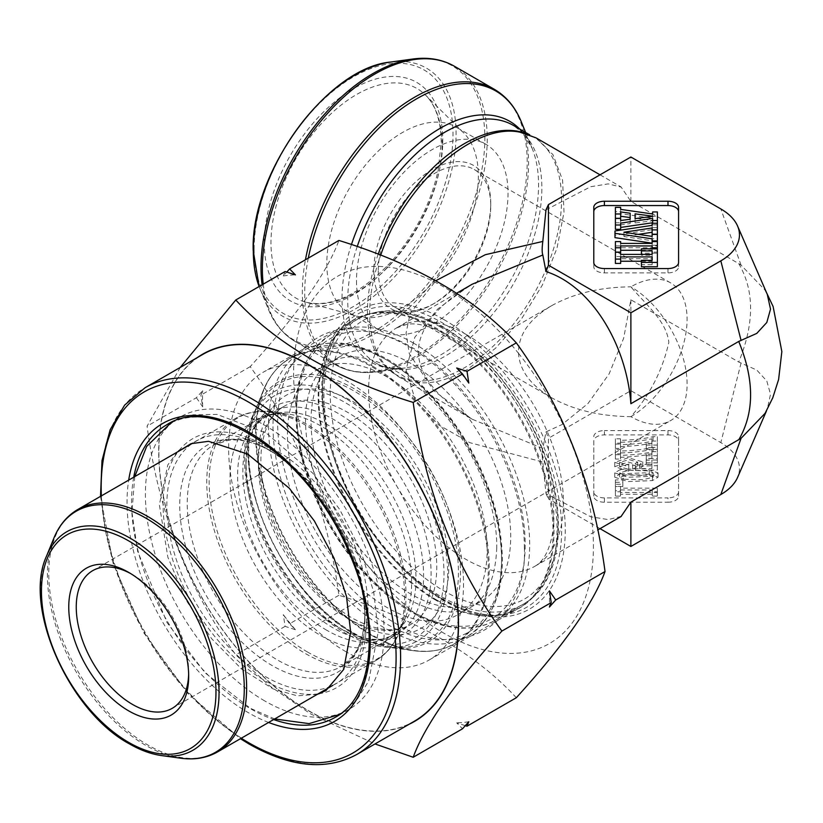 <?xml version="1.0" encoding="UTF-8"?>
<svg xmlns="http://www.w3.org/2000/svg" width="823" height="823" viewBox="0 0 823 823"><rect width="100%" height="100%" fill="white"/><g stroke="black" fill="none" stroke-linecap="round" stroke-linejoin="round"><path stroke-width="0.62" stroke-dasharray="4.12 3.09" d="M466.044 334.395A137.791 79.553 60 0 1 556.06 455.819A137.791 79.553 60 0 1 534.94 566.234A137.791 79.553 60 0 1 534.281 566.615A137.791 79.553 60 0 1 450.202 548.766A137.791 79.553 60 0 1 373.426 428.372A137.791 79.553 60 0 1 396.491 327.955A137.791 79.553 60 0 1 397.139 327.575A137.791 79.553 60 0 1 466.044 334.395M621.159 516.371L608.228 519.591L590.739 516.762L545.999 493.646L542.82 462.032C541.945 455.417 541.945 450.901 542.82 448.473L545.999 431.9L562.119 424.493L588.116 403.383L609.154 373.807L623.649 338.253L630.881 299.767L738.725 362.027L756.759 370.052L766.799 380.977L770.513 394.279L767.396 408.609L764.814 413.599M468.75 286.229L437.846 308.903L414.843 337.214L406.037 369.722L415.471 400.554L438.782 424.987L469.84 442.681L542.82 462.032M630.881 416.644A79.492 45.893 120 0 0 682.823 346.586A79.492 45.893 120 0 0 670.632 282.886A79.492 45.893 120 0 0 630.881 286.826C646.899 305.662 666.537 321.268 668.832 342.337C662.587 370.216 649.944 394.978 630.881 416.644C600.049 416.356 573.549 410.019 551.389 397.632C529.94 384.835 518.963 369.537 518.459 351.73C518.963 333.932 529.94 318.635 551.389 305.837C573.549 293.451 600.049 287.114 630.881 286.826A79.492 45.893 -120 0 1 682.823 356.884A79.492 45.893 -120 0 1 670.632 420.584A79.492 45.893 -120 0 1 630.881 416.644M378.302 270.818A79.492 45.893 120 0 0 394.773 307.205A79.492 45.893 120 0 0 434.513 303.265A79.492 45.893 120 0 0 490.724 205.904A79.492 45.893 120 0 0 474.264 169.517A79.492 45.893 120 0 0 413.002 190.813A79.492 45.893 120 0 0 378.302 270.818M620.511 489.963L652.279 489.963L652.279 491.784L657.33 491.784L657.33 488.132L620.511 488.132L620.511 486.393L615.409 486.393L615.409 491.784L620.511 491.784L620.511 489.963L620.511 494.284L652.279 494.284L652.279 496.104L657.33 496.104L657.33 492.463L620.511 492.463L620.511 490.724L615.409 490.724L615.409 496.104L620.511 496.104L620.511 494.284M615.409 482.268L622.826 482.268L622.826 479.902L615.409 479.902L615.409 486.588L622.826 486.588L622.826 484.222L615.409 484.222L615.409 486.588M604.391 502.225L604.391 497.905L667.988 497.905L667.988 502.225A10.596 6.121 0 0 0 678.584 496.104L678.584 441.035A10.596 6.121 0 0 0 667.988 434.914L604.391 434.914A10.596 6.121 0 0 0 593.784 441.035L593.784 496.104A10.596 6.121 0 0 0 604.391 502.225L667.988 502.225M604.391 497.905A10.596 6.121 180 0 1 593.784 491.784L593.784 496.104M593.784 441.035L593.784 491.784M593.784 436.704A10.596 6.121 180 0 1 604.391 430.583L604.391 434.914M667.988 434.914L667.988 430.583L604.391 430.583M667.988 430.583A10.596 6.121 180 0 1 678.584 436.704L678.584 441.035M678.584 496.104L678.584 436.704M678.584 491.784A10.596 6.121 180 0 1 667.988 497.905M620.398 469.48L614.74 472.875L627.949 477.247L652.402 476.27L658.05 472.875L645.026 468.524L620.398 469.48L620.398 473.811L614.74 477.206L627.949 481.578L652.402 480.601L658.05 477.206L645.026 472.855L620.398 473.811M628.803 466.836L628.803 465.108L619.565 462.32L629.276 459.656L637.702 462.135L632.661 464.82L635.716 466.209L657.33 465.664L657.33 458.534L646.189 458.534L646.189 460.18L651.919 460.18L651.919 464.275L639.636 464.573L642.753 461.857L628.206 457.763L614.74 462.341L628.803 466.836L628.803 471.168L628.803 469.439L619.565 466.641L629.276 463.987L637.702 466.466L632.661 469.141L635.716 470.53L657.33 469.984L657.33 462.865L646.189 462.865L646.189 464.511L651.919 464.511L651.919 468.606L639.636 468.904L642.753 466.178L628.206 462.084L614.74 466.662L628.803 471.168M615.409 454.738L620.511 454.738L620.511 452.959C632.671 452.527 643.144 451.364 651.919 449.461L651.919 454.07L646.281 454.07L646.281 455.716L657.33 455.716L657.33 447.373L653.04 447.373C643.998 449.451 633.154 450.675 620.511 451.014L620.511 449.461L615.409 449.461L615.409 459.059L620.511 459.059L620.511 457.29C632.671 456.858 643.144 455.685 651.919 453.792L651.919 458.39L646.281 458.39L646.281 460.047L657.33 460.047L657.33 451.693L653.04 451.693C643.998 453.782 633.154 454.996 620.511 455.345L620.511 453.792L615.409 453.792L615.409 459.059M615.409 444.07L620.511 444.07L620.511 442.301C632.671 441.869 643.144 440.696 651.919 438.803L651.919 443.402L646.281 443.402L646.281 445.048L657.33 445.048L657.33 436.704L653.04 436.704C643.998 438.793 633.154 440.007 620.511 440.356L620.511 438.803L615.409 438.803L615.409 448.401L620.511 448.401L620.511 446.622C632.671 446.189 643.144 445.027 651.919 443.124L651.919 447.733L646.281 447.733L646.281 449.379L657.33 449.379L657.33 441.035L653.04 441.035C643.998 443.113 633.154 444.338 620.511 444.677L620.511 443.124L615.409 443.124L615.409 448.401M600.039 528.654L548.437 498.861L548.437 438.278L630.881 390.678L720.825 442.609A63.597 36.716 180 0 1 737.542 477.515M630.161 223.589L630.161 219.257L630.161 223.589L620.655 224.844L620.655 222.755L615.409 222.755L615.409 229.329M620.655 218.301L620.655 211.933M652.639 218.424L652.639 224.844L657.382 224.844L657.382 216.264L652.639 216.264L652.639 218.301L620.655 213.713L620.655 211.686L615.409 211.686L615.409 218.301M620.655 229.329L620.655 223.115M593.784 207.365L593.784 266.765A10.596 6.121 0 0 0 604.391 272.886L667.988 272.886A10.596 6.121 0 0 0 678.584 266.765L678.584 207.365M657.382 266.765L657.382 253.165L641.415 253.165L641.415 255.243L652.135 255.243L652.135 258.71L620.655 258.71L620.655 256.56L615.409 256.56L615.409 263.422M641.415 261.241L652.135 261.241L652.135 264.687L641.415 264.687L641.415 266.765M620.655 263.422L620.655 256.91M641.415 250.274L652.135 250.274L652.135 252.095L657.382 252.095L657.382 245.923L652.135 245.923L652.135 247.733L620.655 247.733L620.655 245.923L615.409 245.923L615.409 252.095M620.655 252.095L620.655 241.592M657.382 234.226L657.382 227.601L652.135 227.601L652.135 229.679L614.987 235.316L614.987 237.641M652.135 227.961L652.135 234.226M652.135 238.835L652.135 245.203L657.382 245.203L657.382 238.763L652.135 238.763L652.135 240.717L623.947 236.551L638.411 234.36M535.958 137.822L552.963 154.652L562.593 180.155L564.012 212.19L556.986 248.217L542.367 285.046L521.216 319.375L495.436 348.345L467.063 369.661C440.243 384.557 417.282 386.841 398.167 376.492L385.308 365.453C375.051 352.758 369.825 335.414 369.63 313.409C369.753 295.004 373.436 275.592 380.699 255.161M542.82 448.473L471.846 419.072L433.639 390.565L409.298 353.664L406.048 333.161L410.204 313.296L435.923 280.684M545.999 209.824L590.698 186.728L608.228 183.879L621.159 187.088L630.881 201.347L738.725 263.607C754.537 290.622 754.537 323.429 738.725 362.027M738.725 263.607L741.081 265.16L764.804 289.85L767.396 294.86M545.999 493.646L548.437 498.861M545.999 431.9L548.437 438.278M630.881 299.767L630.881 390.678M630.881 201.347L630.881 157.008M678.584 266.765L678.584 262.434M593.784 262.434L593.784 266.765M652.135 258.71L652.135 255.243M620.655 258.71L620.655 254.379M620.655 256.56L620.655 252.229M615.409 256.56L615.409 252.229M652.135 261.241L652.135 264.687M641.415 264.687L641.415 260.366M657.382 253.165L657.382 252.095M641.415 253.165L641.415 248.844M641.415 255.243L641.415 254.379M652.135 247.733L652.135 243.413M620.655 247.733L620.655 243.413M615.409 245.923L615.409 241.592M652.135 250.274L652.135 245.203M652.135 252.095L652.135 248.844M657.382 245.923L657.382 245.203M652.135 229.679L652.135 225.348M614.987 235.316L614.987 230.985M657.382 238.763L657.382 234.442M652.135 238.763L652.135 234.442M652.135 240.717L652.135 236.396M623.947 236.551L623.947 232.23M657.382 227.601L657.382 224.844M652.135 227.601L652.135 223.27M652.639 220.729L652.639 216.398L652.639 220.729L635.089 222.961L635.089 218.63M635.089 222.961L635.089 213.857M636.827 218.414L652.639 220.502M630.161 217.55L630.161 213.229M620.655 224.844L620.655 220.513M620.655 222.755L620.655 218.424M615.409 222.755L615.409 218.424M652.639 224.844L652.639 223.27M657.382 216.264L657.382 211.933M652.639 216.264L652.639 211.933M652.639 218.301L652.639 213.98M620.655 213.713L620.655 209.392M620.655 211.686L620.655 207.365M615.409 211.686L615.409 207.365M622.826 479.902L622.826 484.222M622.826 482.268L622.826 486.588M615.409 479.902L615.409 484.222M652.279 491.784L652.279 496.104M652.279 489.963L652.279 494.284M657.33 491.784L657.33 496.104M657.33 488.132L657.33 492.463M620.511 488.132L620.511 492.463M620.511 486.393L620.511 490.724M615.409 486.393L615.409 490.724M615.409 491.784L615.409 496.104M620.511 491.784L620.511 496.104M623.505 474.861L619.626 472.875L628.793 470.365L649.326 470.9L653.164 472.875L642.784 475.437L623.505 474.861L623.505 479.192L619.626 477.206L628.793 474.686L649.326 475.221L653.164 477.206L642.784 479.758L623.505 479.192M628.803 465.108L628.803 469.439M632.661 464.82L632.661 469.141M635.716 466.209L635.716 470.53M657.33 465.664L657.33 469.984M657.33 458.534L657.33 462.865M646.189 458.534L646.189 462.865M646.189 460.18L646.189 464.511M651.919 460.18L651.919 464.511M651.919 464.275L651.919 468.606M639.636 464.573L639.636 468.904M620.511 452.959L620.511 457.29M620.511 454.738L620.511 459.059M651.919 449.461L651.919 453.792M651.919 454.07L651.919 458.39M646.281 454.07L646.281 458.39M646.281 455.716L646.281 460.047M657.33 455.716L657.33 460.047M657.33 447.373L657.33 451.693M653.04 447.373L653.04 451.693M620.511 451.014L620.511 455.345M620.511 449.461L620.511 453.792M615.409 449.461L615.409 453.792M620.511 442.301L620.511 446.622M620.511 444.07L620.511 448.401M651.919 438.803L651.919 443.124M651.919 443.402L651.919 447.733M646.281 443.402L646.281 447.733M646.281 445.048L646.281 449.379M657.33 445.048L657.33 449.379M657.33 436.704L657.33 441.035M653.04 436.704L653.04 441.035M620.511 440.356L620.511 444.677M620.511 438.803L620.511 443.124M615.409 438.803L615.409 443.124M373.807 270.818A82.681 47.734 120 0 0 432.27 304.572A82.681 47.734 120 0 0 490.724 203.312A82.681 47.734 120 0 0 432.27 169.559A82.681 47.734 120 0 0 373.807 270.818M356.493 280.808A107.165 61.869 120 0 0 378.683 329.869A107.165 61.869 120 0 0 485.848 268A107.165 61.869 120 0 0 485.848 144.262A107.165 61.869 120 0 0 403.27 172.964A107.165 61.869 120 0 0 356.493 280.808M326.813 263.669A107.165 61.869 120 0 0 349.003 312.73A107.165 61.869 120 0 0 357.666 316.33A107.165 61.869 120 0 0 456.168 250.861A107.165 61.869 120 0 0 463.606 132.822A107.165 61.869 120 0 0 456.158 127.123A107.165 61.869 120 0 0 373.58 155.835A107.165 61.869 120 0 0 326.813 263.669M188.652 674.058A79.492 45.893 -120 0 0 188.683 671.949A79.492 45.893 -120 0 0 132.472 574.588A79.492 45.893 -120 0 0 130.62 573.559M410.872 363.457A141.217 81.528 -120 0 0 340.259 356.462A141.217 81.528 -120 0 0 340.259 519.519A141.217 81.528 -120 0 0 481.476 601.057A141.217 81.528 -120 0 0 503.12 487.895A141.217 81.528 -120 0 0 410.872 363.457M387.294 377.068A141.217 81.528 -120 0 0 316.69 370.072A141.217 81.528 -120 0 0 316.69 533.129A141.217 81.528 -120 0 0 457.907 614.658A141.217 81.528 -120 0 0 479.552 501.505A141.217 81.528 -120 0 0 387.294 377.068M518.459 353.283A211.995 122.39 60 0 1 588.301 588.311A211.995 122.39 60 0 1 443.515 633A211.995 122.39 60 0 1 298.718 331.525A211.995 122.39 60 0 1 518.459 353.283M516.33 697.719C475.108 653.153 415.975 619.019 338.911 595.286C327.441 508.933 297.875 432.713 250.202 366.657C297.689 314.324 327.256 272.259 338.911 240.45M409.165 724.219A211.995 122.39 60 0 1 308.604 710.897A211.995 122.39 60 0 1 171.585 528.911A211.995 122.39 60 0 1 197.438 357.501M180.258 367.418L147.07 426.201C158.541 512.564 188.107 588.774 235.779 654.83L269.677 685.909L310.765 713.973L375 743.951M346.072 651.785A166.092 95.9 60 0 1 237.569 505.425A166.092 95.9 60 0 1 263.031 372.325A166.092 95.9 60 0 1 429.122 468.225A166.092 95.9 60 0 1 429.122 660.015A166.092 95.9 60 0 1 346.072 651.785M414.463 721.164A211.727 122.236 60 0 1 308.604 710.681A211.727 122.236 60 0 1 170.279 524.107A211.727 122.236 60 0 1 202.736 354.446M264.749 700.939A168.797 97.453 60 0 1 154.477 552.192A168.797 97.453 60 0 1 180.36 416.932A168.797 97.453 60 0 1 349.158 514.396A168.797 97.453 60 0 1 349.147 709.303A168.797 97.453 60 0 1 264.749 700.939M272.3 451.868L265.85 448.144A140.044 80.849 -120 0 0 166.822 505.312A140.044 80.849 -120 0 0 265.85 676.825A140.044 80.849 -120 0 0 364.877 619.657A140.044 80.849 -120 0 0 265.85 448.144L272.3 451.868A130.919 75.582 60 0 1 364.877 612.209A130.919 75.582 60 0 1 272.3 665.653A130.919 75.582 60 0 1 179.733 505.312A130.919 75.582 60 0 1 272.3 451.868L263.298 447.198C250.295 441.354 238.742 439.029 228.64 440.223L213.692 445.006A127.812 73.792 -120 0 0 194.105 547.429A127.812 73.792 -120 0 0 277.598 660.056A127.812 73.792 -120 0 0 341.504 666.393A127.812 73.792 -120 0 0 361.102 563.971A127.812 73.792 -120 0 0 277.598 451.343A127.812 73.792 -120 0 0 213.692 445.006L269.316 412.899A127.812 73.792 60 0 1 333.222 419.226A127.812 73.792 60 0 1 416.726 531.853A127.812 73.792 60 0 1 397.128 634.276A127.812 73.792 60 0 1 269.316 560.484A127.812 73.792 60 0 1 269.316 412.899L257.609 423.578C250.079 433.752 246.19 448.247 245.954 467.083A130.919 75.582 -120 0 0 338.52 627.424L344.981 631.148A140.044 80.849 60 0 1 344.971 631.148A140.044 80.849 60 0 1 245.954 459.635A140.044 80.849 60 0 1 344.981 402.457A140.044 80.849 60 0 1 443.998 573.97A140.044 80.849 60 0 1 344.981 631.148C292.443 602.58 244.431 519.406 245.954 459.635L245.954 467.083A130.919 75.582 -120 0 1 338.531 413.63A130.919 75.582 -120 0 1 431.098 573.97A130.919 75.582 -120 0 1 338.531 627.424A130.919 75.582 -120 0 0 338.531 627.424L344.971 631.148M338.911 595.286L289.593 623.762L283.307 614.658L285.097 626.365L295.416 629.718L289.593 623.762M285.097 626.365L235.779 654.83M465.324 725.66L456.693 722.831L462.516 728.787M196.388 397.725L202.674 406.829L200.884 395.133L202.674 390.688L196.388 397.725L147.07 426.201M250.202 366.657L200.884 395.133M285.097 271.528L283.307 275.962L286.785 272.063M456.693 367.994A245.398 141.679 60 0 1 468.801 383.055M283.307 275.962A245.398 141.679 60 0 1 295.416 274.882M202.674 406.829A245.398 141.679 60 0 1 202.674 390.688M295.416 629.718A245.398 141.679 60 0 1 283.307 614.658M468.801 721.75A245.398 141.679 60 0 1 456.693 722.831M549.435 590.893A245.398 141.679 60 0 1 549.435 607.035M741.081 362.994L720.825 442.609M741.081 265.16L720.825 208.939M604.391 272.886L604.391 268.555M667.988 268.555L667.988 272.886M649.326 470.9L649.326 475.221M652.402 480.601L652.402 476.27M378.199 254.194A137.266 79.255 120 0 0 367.439 311.711A137.266 79.255 120 0 0 395.863 374.547A137.266 79.255 120 0 0 533.129 295.292A137.266 79.255 120 0 0 533.129 136.793A137.266 79.255 120 0 0 527.512 134.046M357.223 246.54A137.266 79.255 120 0 0 347.738 300.333A137.266 79.255 120 0 0 376.162 363.169A137.266 79.255 120 0 0 508.017 292.844A137.266 79.255 120 0 0 523.037 132.801M522.986 132.75A137.266 79.255 120 0 0 513.429 125.425L522.41 132.616M351.442 244.554A138.964 80.232 120 0 0 342.029 298.43A138.964 80.232 120 0 0 405.235 367.943A138.964 80.232 120 0 0 509.787 281.816A138.964 80.232 120 0 0 532.09 148.212A138.964 80.232 120 0 0 519.776 129.088M308.306 258.124A158.283 91.384 120 0 0 304.716 292.659A158.283 91.384 120 0 0 376.708 371.831A158.283 91.384 120 0 0 528.561 163.427A158.283 91.384 120 0 0 521.196 121.567M494.263 89.265A158.993 91.795 -60 0 1 494.263 272.855A158.993 91.795 -60 0 1 335.27 364.651A158.993 91.795 -60 0 1 302.339 291.867A158.993 91.795 -60 0 1 305.446 259.77M263.226 284.151A158.993 91.795 120 0 0 295.313 341.586A158.993 91.795 120 0 0 454.306 249.791A158.993 91.795 120 0 0 454.306 66.2M412.868 59.019A158.283 91.384 -60 0 1 452.074 248.505A158.283 91.384 -60 0 1 268.38 309.294A158.283 91.384 -60 0 1 262.105 284.799M385.257 365.494L395.863 374.547L376.162 363.169C383.96 367.799 393.651 369.383 405.235 367.943L376.708 371.831C361.204 373.92 347.388 371.533 335.27 364.651L295.313 341.586C283.297 334.529 274.326 323.768 268.38 309.294L259.111 286.527A143.387 82.784 120 0 0 259.975 288.739A143.387 82.784 120 0 0 426.386 233.67A143.387 82.784 120 0 0 390.874 62.023M254.122 249.04A140.63 81.199 120 0 0 403.291 262.362A140.63 81.199 120 0 0 403.291 63.474A140.63 81.199 120 0 0 254.122 249.04M264.337 243.145A126.186 72.856 -60 0 1 353.571 88.596A126.186 72.856 -60 0 1 442.795 140.116A126.186 72.856 -60 0 1 353.571 294.655A126.186 72.856 -60 0 1 264.337 243.145M442.095 143.943A121.002 69.862 120 0 0 425.45 94.995A121.002 69.862 120 0 0 329.848 114.881A121.002 69.862 120 0 0 270.973 242.744A121.002 69.862 120 0 0 305.817 302.195A121.002 69.862 120 0 0 395.143 259.224A121.002 69.862 120 0 0 442.095 143.943M444.101 328.151A160.958 92.927 60 0 1 542.666 582.19A160.958 92.927 60 0 1 345.526 468.38A160.958 92.927 60 0 1 444.101 328.151M440.49 327.081A164.826 95.159 -120 0 0 358.077 318.913A164.826 95.159 -120 0 0 358.077 509.242A164.826 95.159 -120 0 0 522.903 604.401A164.826 95.159 -120 0 0 548.169 472.32A164.826 95.159 -120 0 0 440.49 327.081M413.115 342.882A164.826 95.159 60 0 1 520.794 488.132A164.826 95.159 60 0 1 495.528 620.203A164.826 95.159 60 0 1 413.115 612.034A164.826 95.159 60 0 1 305.446 466.795A164.826 95.159 60 0 1 330.702 334.724A164.826 95.159 60 0 1 413.115 342.882M410.872 610.738A161.647 93.328 -120 0 0 509.859 469.912A161.647 93.328 -120 0 0 311.886 355.618A161.647 93.328 -120 0 0 410.872 610.738M387.294 360.392A161.647 93.328 60 0 1 486.28 615.511A161.647 93.328 60 0 1 288.307 501.207A161.647 93.328 60 0 1 387.294 360.392M385.051 359.085A164.826 95.159 -120 0 0 302.638 350.927A164.826 95.159 -120 0 0 302.638 541.246A164.826 95.159 -120 0 0 467.464 636.405A164.826 95.159 -120 0 0 492.72 504.334A164.826 95.159 -120 0 0 385.051 359.085M372.706 366.214A164.826 95.159 60 0 1 480.385 511.453A164.826 95.159 60 0 1 455.119 643.535A164.826 95.159 60 0 1 290.293 548.375A164.826 95.159 60 0 1 290.303 358.046A164.826 95.159 60 0 1 372.706 366.214M354.322 633.998A150.136 86.682 60 0 1 255.151 410.41A150.136 86.682 60 0 1 429.39 468.071A150.136 86.682 60 0 1 392.201 647.794A150.136 86.682 60 0 1 354.322 633.998M371.955 635.572A164.538 94.995 -120 0 0 413.475 650.695A164.538 94.995 -120 0 0 486.372 542.913A164.538 94.995 -120 0 0 371.955 366.873A164.538 94.995 -120 0 0 263.267 390.534A164.538 94.995 -120 0 0 371.955 635.572M353.571 621.756A134.612 77.722 60 0 1 271.137 409.288A134.612 77.722 60 0 1 436.005 504.478A134.612 77.722 60 0 1 353.571 621.756M353.571 632.928A148.305 85.623 -120 0 0 444.389 503.727A148.305 85.623 -120 0 0 262.753 398.867A148.305 85.623 -120 0 0 353.571 632.928M326.803 630.284A126.135 72.825 60 0 1 244.4 519.128A126.135 72.825 60 0 1 263.741 418.063A126.135 72.825 60 0 1 389.865 490.878A126.135 72.825 60 0 1 389.865 636.529A126.135 72.825 60 0 1 326.803 630.284M347.573 618.289A126.135 72.825 -120 0 0 410.636 624.534A126.135 72.825 -120 0 0 410.646 478.893A126.135 72.825 -120 0 0 284.511 406.068A126.135 72.825 -120 0 0 265.171 507.143A126.135 72.825 -120 0 0 347.573 618.289M320.805 635.603A128.409 74.132 -120 0 0 405.626 617.137A128.409 74.132 -120 0 0 385.01 493.687A128.409 74.132 -120 0 0 288.41 414.113A128.409 74.132 -120 0 0 231.52 498.224A128.409 74.132 -120 0 0 320.805 635.603M307.586 652.053A139.2 80.366 60 0 1 210.781 503.12A139.2 80.366 60 0 1 272.464 411.932A139.2 80.366 60 0 1 307.586 424.73A139.2 80.366 60 0 1 399.536 632.033A139.2 80.366 60 0 1 307.586 652.053M305.714 425.234A139.91 80.777 -120 0 0 235.748 418.3A139.91 80.777 -120 0 0 235.748 579.865A139.91 80.777 -120 0 0 375.669 660.643A139.91 80.777 -120 0 0 397.108 548.53A139.91 80.777 -120 0 0 305.714 425.234M217.663 751.862A139.91 80.777 60 0 1 77.753 671.084A139.91 80.777 60 0 1 77.753 509.519M53.886 538.129A139.2 80.366 -120 0 0 145.836 745.432A139.2 80.366 -120 0 0 180.957 758.23M161.668 755.596A126.145 72.825 60 0 1 129.849 744.002A126.145 72.825 60 0 1 46.52 556.153M346.072 398.764A143.788 83.02 -120 0 0 258.021 524.035A143.788 83.02 -120 0 0 434.122 625.706A143.788 83.02 -120 0 0 346.072 398.764M435.614 600.09A166.092 95.9 60 0 1 327.112 453.72A166.092 95.9 60 0 1 352.573 320.631A166.092 95.9 60 0 1 435.614 328.85A166.092 95.9 60 0 1 544.126 475.221A166.092 95.9 60 0 1 518.665 608.31A166.092 95.9 60 0 1 435.614 600.09M443.515 319.334A172.182 99.408 -120 0 0 338.068 469.336A172.182 99.408 -120 0 0 548.951 591.079A172.182 99.408 -120 0 0 443.515 319.334M356.75 754.485A211.727 122.236 60 0 1 250.892 744.002A211.727 122.236 60 0 1 112.576 557.418A211.727 122.236 60 0 1 145.023 387.767M268.596 722.46A171.976 99.295 60 0 1 248.639 712.841A171.976 99.295 60 0 1 128.686 480.118M101.363 495.899A208.548 120.405 -120 0 0 241.273 738.231M133.717 477.217A168.797 97.453 -120 0 0 250.892 708.942A168.797 97.453 -120 0 0 273.627 719.549M349.147 709.303L335.29 717.306A168.797 97.453 -120 0 0 335.29 522.399A168.797 97.453 -120 0 0 166.493 424.935L180.36 416.932M318.131 693.861A143.788 83.02 60 0 1 264.749 680.518A143.788 83.02 60 0 1 175.968 569.074A143.788 83.02 60 0 1 178.221 451.518M178.992 450.551A143.788 83.02 60 0 1 336.658 521.617A143.788 83.02 60 0 1 319.345 693.686M442.033 598.918A169.188 97.68 60 0 1 338.376 469.902A169.188 97.68 60 0 1 338.51 331.751A169.188 97.68 60 0 1 442.033 322.626A169.188 97.68 60 0 1 557.562 491.619A169.188 97.68 60 0 1 501.999 614.925A169.188 97.68 60 0 1 442.033 598.918M436.385 599.802A166.287 96.003 -120 0 0 495.333 615.542A166.287 96.003 -120 0 0 519.529 416.026A166.287 96.003 -120 0 0 334.642 337.224A166.287 96.003 -120 0 0 334.519 473.009A166.287 96.003 -120 0 0 436.385 599.802M317.215 694.386L297.247 695.836L273.041 688.861L241.695 669.12L211.634 638.689L185.803 599.761L167.871 557.264L159.364 504.715L167.81 464.923L177.315 452.043M171.297 422.477L192.963 414.802L216.953 414.391L266.199 433.021L312.915 473.297L339.734 509.53L360.505 550.011L373.673 591.778L378.22 631.92L368.663 681.135L356.626 700.239L339.806 714.385M274.656 718.963L250.377 708.305L205.184 672.926L167.09 622.692L137.657 551.4L131.937 512.204L134.746 476.62M534.94 566.234L597.776 529.961M456.714 293.183L397.149 327.575M670.632 282.886L474.264 169.517M551.389 397.632L394.773 307.205M398.167 376.492L471.867 419.041M600.039 174.815L621.2 187.027M472.124 419.185L452.074 405.79C441.478 397.54 433.165 388.662 427.116 379.177C420.687 368.581 417.817 358.633 418.516 349.343C418.629 342.234 421.448 333.963 426.972 324.519C432.97 315.034 441.251 306.146 451.827 297.875L472.124 284.295M764.906 289.789L766.542 292.669M766.501 410.883L767.478 408.64M619.626 472.875L619.626 477.206M658.05 472.875L658.05 477.206M614.74 472.875L614.74 477.206M653.164 472.875L653.164 477.206M619.565 462.32L619.565 466.641M637.702 462.135L637.702 466.466M642.753 461.857L642.753 466.178M614.74 462.341L614.74 466.662M524.642 133.192L533.129 136.793L529.765 134.859M525.66 132.493L532.09 148.212L522.461 132.678M463.606 132.822L425.45 94.995C435.686 105.179 440.953 120.94 441.241 142.276L438.165 170.33C430.604 204.186 414.813 234.802 390.812 262.167C359.713 294.665 331.381 308.008 305.817 302.195L357.666 316.33M490.724 205.904L490.724 203.312M434.513 303.265L432.27 304.572M485.848 144.262L456.158 127.123M378.683 329.869L349.003 312.73M172.213 708.336L670.632 420.584M92.721 570.648L551.389 305.837M396.491 327.955L406.428 324.478C416.695 322.297 431.17 326.186 449.842 336.144C467.721 346.473 484.994 361.966 501.66 382.623C528.109 416.757 544.764 452.866 551.626 490.95C554.064 505.95 554.517 519.22 552.963 530.742C548.776 557.49 538.777 564.228 534.281 566.615M495.528 620.203L522.903 604.401C567.839 580.061 569.804 496.557 530.681 423.598C507.472 380.164 478.297 347.903 443.144 326.813C410.862 308.532 382.51 305.899 358.077 318.913L330.702 334.724C298.389 356.513 288.523 396.737 301.115 455.376C315.374 517.976 362.151 584.505 411.531 612.199C443.71 630.336 471.713 633.01 495.528 620.203M457.907 614.658L481.476 601.057M316.69 370.072L340.259 356.462M455.119 643.535L467.464 636.405C499.088 615.234 509.211 576.141 497.822 519.118C487.576 475.427 467.125 435.943 436.457 400.647C420.728 382.993 404.124 369.085 386.635 358.931C354.456 340.784 326.453 338.119 302.638 350.927L290.303 358.046C278.318 365.052 269.306 375.874 263.267 390.534L255.151 410.41C226.85 470.633 282.454 595.759 354.013 633.895C367.12 641.446 379.845 646.076 392.201 647.794L413.475 650.695C429.184 652.793 443.062 650.407 455.119 643.535M332.718 685.436L375.669 660.643C386.326 654.378 394.279 644.841 399.536 632.033L405.626 617.137C401.614 626.509 396.357 632.98 389.865 636.529L410.636 624.534C395.698 633.257 376.09 631.035 351.812 617.867C317.904 597.045 291.723 564.475 273.267 520.167C263.453 494.582 259.471 471.26 261.333 450.191C263.895 428.073 271.621 413.362 284.511 406.068L263.741 418.063C270.057 414.216 278.287 412.899 288.41 414.113L272.464 411.932C258.741 410.08 246.509 412.2 235.748 418.3L192.798 443.103M132.472 574.588L128.717 572.417M188.683 671.949L188.683 676.269M429.122 660.015L518.665 608.31L495.333 615.542L501.999 614.925C449.687 622.126 371.626 554.784 340.197 473.04C317.524 412.765 316.958 365.669 338.51 331.751L334.642 337.224L352.573 320.631L263.031 372.325M338.52 627.424C354.95 636.632 369.445 640.51 382.026 639.08L397.128 634.276L341.504 666.393L353.221 655.705C360.752 645.53 364.64 631.035 364.877 612.209L364.877 619.657C366.4 559.877 318.388 476.712 265.85 448.144M100.509 496.382L113.337 564.187L143.86 632.908L188.107 693.707L240.419 738.725M496.773 547.562C494.201 609.154 461.456 622.774 419.154 604.504C378.096 587.396 331.278 530.907 313.985 472.906C302.72 433.649 302.699 402.869 313.923 380.565C322.534 364.085 336.103 356.215 354.631 356.945C379.845 358.334 406.768 373.981 435.408 403.887C472.063 443.093 497.37 503.12 496.773 547.562M524.333 547.562C528.16 623.628 460.304 663.852 396.491 623.947C364.003 605.296 336.247 576.758 313.203 538.335C299.613 515.219 289.799 491.454 283.77 467.042C261.2 383.251 303.81 319.242 363.066 330.033C396.748 335.259 428.732 354.888 459.028 388.94C498.368 433.114 524.714 496.444 524.333 547.562"/><path stroke-width="1.23" d="M764.814 413.599L741.081 438.309L630.881 502.123L621.159 516.371M738.725 439.852C754.537 412.662 754.537 379.856 738.725 341.442L630.881 403.702C626.488 344.024 591.027 285.931 545.999 271.569L542.82 254.996L472.104 284.254L468.75 286.229M766.501 410.883L737.542 477.515A63.597 36.716 180 0 1 720.825 494.53L630.881 546.462L600.039 528.654M620.655 216.264L630.161 217.55L630.161 219.257L620.655 220.513L620.655 218.424L615.409 218.424L615.409 224.998L620.655 224.998L620.655 223.115L652.639 218.424L652.639 220.513L657.382 220.513L657.382 211.933L652.639 211.933L652.639 213.98L620.655 209.392L620.655 207.365L615.409 207.365L615.409 213.98L620.655 213.98L620.655 211.933L630.161 213.229L630.161 219.257M615.409 213.98L615.409 218.301L620.655 218.301L620.655 213.98M620.655 227.446L652.639 222.755M615.409 224.998L615.409 229.329L620.655 229.329L620.655 224.998M678.584 211.686A10.596 6.121 0 0 0 667.988 205.565L604.391 205.565A10.596 6.121 0 0 0 593.784 211.686M652.135 260.366L641.415 260.366L641.415 266.765L657.382 266.765L657.382 248.844L641.415 248.844L641.415 250.912L652.135 250.912L652.135 254.379L620.655 254.379L620.655 252.229L615.409 252.229L615.409 259.101L620.655 259.101L620.655 256.91L652.135 256.91L652.135 260.366L652.135 256.91M620.655 261.241L641.415 261.241M615.409 259.101L615.409 263.422L620.655 263.422L620.655 259.101M620.655 250.274L641.415 250.274M615.409 247.764L615.409 252.095L620.655 252.095L620.655 245.943L652.135 245.943L652.135 247.764L657.382 247.764L657.382 241.592L652.135 241.592L652.135 243.413L620.655 243.413L620.655 241.592L615.409 241.592L615.409 247.764L620.655 247.764M652.135 229.895L652.135 234.226L657.382 234.226L657.382 223.27L652.135 223.27L652.135 225.348L614.987 230.985L614.987 233.31L652.135 238.835L652.135 240.882L657.382 240.882L657.382 234.442L652.135 234.442L652.135 236.396L623.947 232.23L652.135 227.961L652.135 229.895L657.382 229.895M638.411 234.36L652.135 232.281M614.987 233.31L614.987 237.641L652.135 243.166M720.825 208.939A63.597 36.716 180 0 1 737.542 225.955A63.597 36.716 180 0 1 720.825 260.86L630.881 312.791L548.437 265.191L548.437 204.608L630.881 157.008L720.825 208.939M604.391 201.244L667.988 201.244A10.596 6.121 180 0 1 678.584 207.365L678.584 262.434A10.596 6.121 180 0 1 667.988 268.555L604.391 268.555A10.596 6.121 180 0 1 593.784 262.434L593.784 207.365A10.596 6.121 180 0 1 604.391 201.244L604.391 205.565M380.699 255.161C404.618 183.786 474.274 122.143 519.971 132.205L535.958 137.822L600.039 174.815M435.923 280.684L485.272 254.729L542.82 241.437L545.999 209.824L548.437 204.608M542.82 241.437C541.945 248.052 541.945 252.568 542.82 254.996M767.396 294.86L770.513 309.181L766.799 322.482L756.759 333.408L738.725 341.442M630.881 502.123L630.881 546.462M630.881 403.702L630.881 312.791M545.999 271.569L548.437 265.191M641.415 262.434L657.382 262.434M641.415 254.379L641.415 250.912M652.135 254.379L652.135 250.912M652.135 248.844L652.135 247.764M657.382 248.844L657.382 247.764M652.135 241.592L652.135 240.882M657.382 241.592L657.382 240.882M652.639 216.398L635.089 218.63L635.089 213.857L652.639 216.171M635.089 218.63L636.827 218.414M652.639 223.27L652.639 220.513M657.382 223.27L657.382 220.513M130.62 573.559A79.492 45.893 -120 0 0 92.721 570.648A79.492 45.893 -120 0 0 80.531 634.348A79.492 45.893 -120 0 0 132.462 704.406A79.492 45.893 -120 0 0 172.213 708.336A79.492 45.893 -120 0 0 188.652 674.058M128.717 710.897A84.8 48.958 60 0 1 68.762 607.035A84.8 48.958 60 0 1 128.717 572.417A84.8 48.958 60 0 1 188.683 676.269A84.8 48.958 60 0 1 128.717 710.897M286.785 272.063L289.593 268.926L338.911 240.45C415.975 264.183 475.108 298.327 516.33 342.882C563.806 408.455 593.383 484.665 605.039 571.522C593.568 603.053 564.002 645.119 516.33 697.719L467.011 726.195L465.324 725.66M197.438 357.501A211.995 122.39 60 0 1 414.597 476.61A211.995 122.39 60 0 1 409.165 724.219M375 743.951L413.197 757.263C424.668 725.732 454.234 683.656 501.907 631.066C454.419 565.494 424.853 489.284 413.197 402.426C336.01 378.631 276.878 344.487 235.779 299.994L180.258 367.418M202.736 354.446A211.727 122.236 60 0 1 414.463 476.682A211.727 122.236 60 0 1 414.463 721.164L356.75 754.485A211.727 122.236 60 0 0 356.75 510.003A211.727 122.236 60 0 0 145.023 387.767L202.736 354.446M467.011 371.358L468.801 383.055L462.516 373.951L456.693 367.994L467.011 371.358L516.33 342.882M413.197 402.426L462.516 373.951M551.225 602.59L549.435 590.893L555.72 599.988L549.435 607.035L551.225 602.59L501.907 631.066M605.039 571.522L555.72 599.988M467.011 726.195L468.801 721.75L462.516 728.787L413.197 757.263M289.593 268.926L295.416 274.882L285.097 271.528L235.779 299.994M741.081 438.309L720.825 494.53M741.081 340.475L720.825 260.86M667.988 205.565L667.988 201.244M527.512 134.046A137.266 79.255 120 0 0 378.199 254.194M529.765 134.859L513.429 125.425A137.266 79.255 120 0 0 357.223 246.54M519.776 129.088A138.964 80.232 120 0 0 351.442 244.554M525.66 132.493L521.196 121.567A158.283 91.384 120 0 0 410.44 102.587A158.283 91.384 120 0 0 308.306 258.124M305.446 259.77A158.993 91.795 -60 0 1 384.248 119.633A158.993 91.795 -60 0 1 494.263 89.265L454.306 66.2A158.993 91.795 120 0 0 331.782 108.79A158.993 91.795 120 0 0 262.383 268.802A158.993 91.795 120 0 0 263.226 284.151M262.105 284.799A158.283 91.384 -60 0 1 261.014 267.424A158.283 91.384 -60 0 1 412.868 59.019C428.382 56.931 442.188 59.318 454.306 66.2M253.299 250.809A143.387 82.784 120 0 0 259.111 286.527L253.196 250.336C250.634 172.933 327.235 67.517 390.874 62.023A143.387 82.784 120 0 0 253.299 250.809M192.798 443.103L77.753 509.519A139.91 80.777 60 0 1 147.708 516.453A139.91 80.777 60 0 1 239.112 639.749A139.91 80.777 60 0 1 217.663 751.862L332.718 685.436M180.957 758.23A139.2 80.366 -120 0 0 242.641 667.042A139.2 80.366 -120 0 0 145.836 518.109A139.2 80.366 -120 0 0 53.886 538.129L46.52 556.153A126.145 72.825 60 0 1 192.921 604.596A126.145 72.825 60 0 1 161.668 755.596L180.957 758.23C194.681 760.082 206.912 757.962 217.663 751.862M128.717 742.408A123.388 71.241 -120 0 0 204.279 634.903A123.388 71.241 -120 0 0 53.156 547.655A123.388 71.241 -120 0 0 128.717 742.408M128.686 480.118A171.976 99.295 60 0 1 255.315 436.067A171.976 99.295 60 0 1 370.062 634.811A171.976 99.295 60 0 1 268.596 722.46M241.273 738.231A208.548 120.405 -120 0 0 248.639 742.696A208.548 120.405 -120 0 0 396.079 654.707A208.548 120.405 -120 0 0 243.731 399.402A208.548 120.405 -120 0 0 101.363 495.899M273.627 719.549A168.797 97.453 -120 0 0 335.29 717.306C372.809 697.595 380.854 627.229 350.989 557.253C313.779 461.065 214.566 392.149 166.493 424.935A168.797 97.453 -120 0 0 133.717 477.217M178.221 451.518A143.788 83.02 60 0 1 178.992 450.551M319.345 693.686A143.788 83.02 60 0 1 318.131 693.861M177.315 452.043L191.029 443.679L208.517 441.303L247.62 454.039L289.295 488.245L314.396 521L334.015 558.097L346.442 596.243L350.66 631.92L343.736 669.377L325.929 690.579L317.215 694.386M339.806 714.385L309.047 723.623L274.656 718.963M134.746 476.62L146.648 446.436L171.297 422.477M597.776 529.961L621.2 516.443M471.867 284.429L456.714 293.183M766.542 292.669L773.106 306.506L781.85 351.565L778.609 379.485L772.776 397.787L764.927 413.66M737.542 225.955L767.478 294.829M519.982 132.133L524.642 133.192M390.874 62.023L412.868 59.019M494.263 89.265C506.279 96.322 515.26 107.083 521.196 121.567M77.753 509.519C67.095 515.784 59.143 525.321 53.886 538.129M46.52 556.153C22.694 607.127 69.266 711.73 129.376 743.858C140.424 750.226 151.185 754.146 161.668 755.596M240.419 738.725L249.297 744.157C290.57 767.396 326.392 770.842 356.75 754.485M145.023 387.767L124.674 405.06L110.138 429.75L101.99 460.654L100.509 496.382"/></g></svg>
